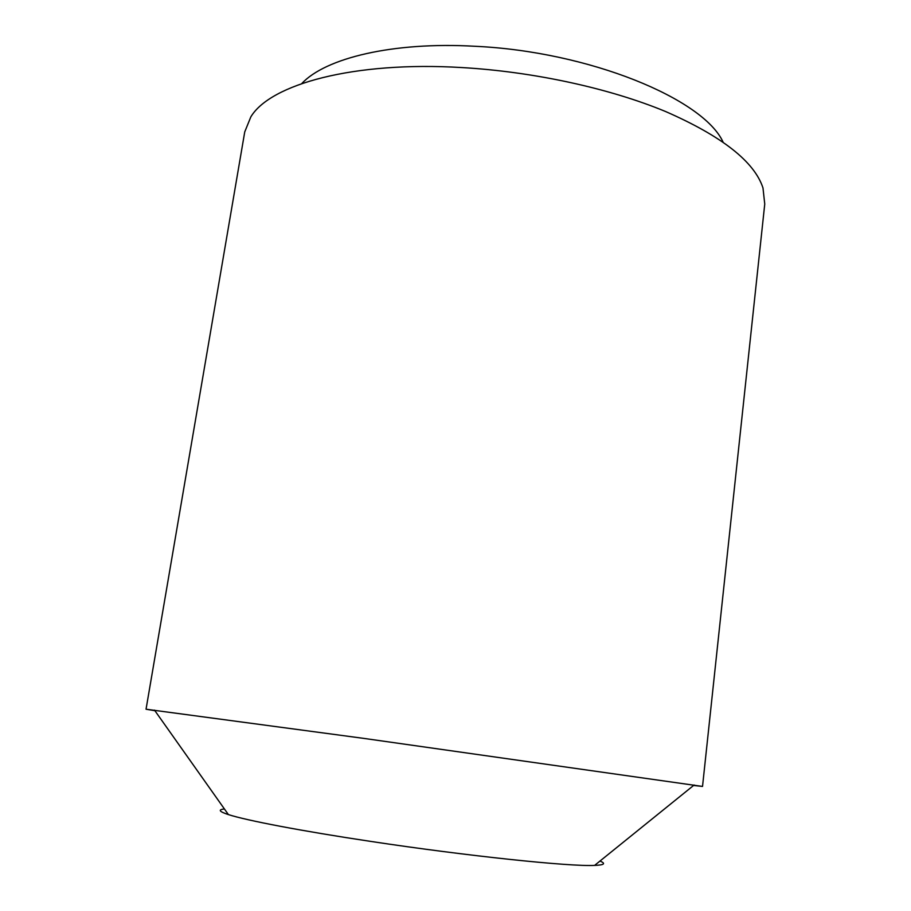 <?xml version="1.0" encoding="UTF-8"?>
<svg xmlns="http://www.w3.org/2000/svg" width="911" height="911" viewBox="0 0 911 911"><rect width="100%" height="100%" fill="white"/><g stroke="black" fill="none" stroke-linecap="round" stroke-linejoin="round"><path stroke-width="1.37" d="M301.78 83.561C325.409 58.088 392.869 41.599 474.745 46.267C589.326 51.483 703.383 98.946 723.038 142.014M154.904 710.717L146.045 709.213L244.74 131.913L250.821 116.904C270.328 84.267 353.65 61.071 461.638 67.551C533.482 71.662 609.721 88.344 665.599 111.529C721.979 136.206 754.445 161.691 762.985 187.973L764.75 204.064L702.529 786.432L693.59 785.464M146.045 709.213L363.865 738.4L702.529 786.432M224.402 808.945C217.809 809.697 219.141 811.576 228.399 814.593C246.334 820.435 301.712 831.071 371.005 841.445C467.685 856.067 570.138 866.725 594.598 865.404C604.312 865.029 606.111 863.582 599.985 861.054M594.598 865.404L694.148 785.009M228.399 814.593L154.494 710.125"/></g></svg>
